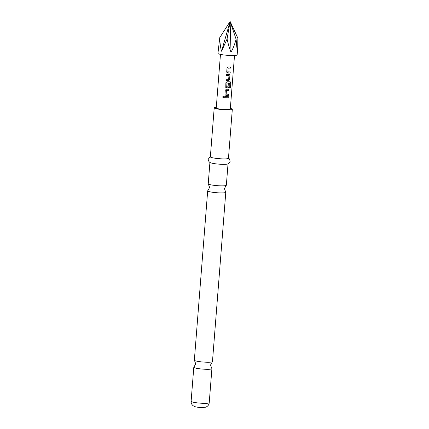 <?xml version="1.0" encoding="UTF-8"?>
<svg xmlns="http://www.w3.org/2000/svg" width="429" height="429" viewBox="0 0 429 429"><rect width="100%" height="100%" fill="white"/><g stroke="black" fill="none" stroke-linecap="round" stroke-linejoin="round"><path stroke-width="0.64" d="M224.12 97.083C223.568 97.941 223.091 97.898 222.694 96.949L223.048 96.412L224.115 97.115M224.12 97.067C223.573 97.93 223.107 97.887 222.715 96.938L223.021 96.428M212.344 361.781L210.537 365.02L211.819 368.495A9.084 1.148 -175.5 0 1 211.905 368.677A9.084 1.148 -175.5 0 1 205.861 369.278A9.084 1.148 -175.5 0 1 193.795 367.251A9.084 1.148 -175.5 0 1 193.913 367.09L195.721 363.851L194.439 360.371A9.084 1.148 4.5 0 0 206.413 362.221A9.084 1.148 4.5 0 0 212.344 361.781A9.084 1.148 4.5 0 0 212.462 361.62L225.788 192.283A9.084 1.148 -175.5 0 1 219.745 192.889A9.084 1.148 -175.5 0 1 207.679 190.857A9.084 1.148 -175.5 0 1 207.792 190.696L209.604 187.457L208.322 183.982A9.084 1.148 4.5 0 0 220.297 185.832A9.084 1.148 4.5 0 0 226.228 185.392A9.084 1.148 4.5 0 0 226.346 185.226L228.024 163.878M226.228 185.392L224.421 188.626L225.702 192.106A9.084 1.148 -175.5 0 1 225.788 192.283M231.006 52.166C229.638 48.911 228.325 44.525 227.059 39.007L221.568 51.212C220.522 47.769 219.921 43.249 219.766 37.645L217.948 53.357A9.631 1.212 4.5 0 0 218.495 53.818A9.631 1.212 4.5 0 0 229.124 55.438A9.631 1.212 4.5 0 0 237.157 54.869L237.698 47.984L237.253 51.727L236.116 39.302C234.577 44.729 232.872 49.019 231.006 52.166L230.121 21.45L236.116 39.302M219.766 37.645L230.121 21.45L237.881 38.24L237.698 47.984M207.679 190.857L194.353 360.194A9.084 1.148 4.5 0 0 194.439 360.371M209.915 162.457L208.231 183.8A9.084 1.148 4.5 0 0 208.322 183.982M216.296 107.282A9.084 1.148 4.5 0 0 214.21 107.845L210.355 156.842A9.084 1.148 4.5 0 0 222.42 158.869A9.084 1.148 4.5 0 0 228.464 158.269L232.32 109.272A9.084 1.148 4.5 0 0 230.346 108.392M214.21 107.845A9.084 1.148 4.5 0 0 226.276 109.872A9.084 1.148 4.5 0 0 232.32 109.272M210.371 156.676L209.631 157.052L208.221 159.406L208.36 160.602L209.331 162.039L210.462 162.73A9.084 1.148 4.5 0 0 221.991 164.318A9.084 1.148 4.5 0 0 227.44 164.066L228.668 163.562L229.847 162.291L230.175 161.132L229.15 158.591L228.48 158.097M227.708 73.027L226.973 72.667L226.721 71.895L227.038 67.895L228.196 66.892L230.641 66.945L230.55 68.088L228.174 68.114L227.879 71.809L230.25 71.938L230.159 73.08L226.973 72.662M230.577 66.929L230.486 68.072L228.148 68.098L227.949 71.89M229.129 74.373L229.971 75.44L229.66 79.445L228.646 80.507L226.056 80.395L226.142 79.252L228.673 79.29L228.963 75.59L226.448 75.402L226.539 74.26L229.333 74.431M228.963 75.59L226.437 75.391M230.062 83.135L226.995 83.103L226.7 86.797L228.078 86.846L228.335 83.596L229.333 83.596L229.075 86.873L228.062 87.94L225.804 87.532L225.868 82.759L227.021 81.757L230.223 81.789L230.872 82.813L230.496 87.613L229.703 87.661L230.062 83.135M230.008 83.06L226.968 83.087L226.769 86.878M225.954 95.324L225.22 94.965L224.968 94.192L225.284 90.192L226.437 89.184L228.888 89.237L228.796 90.38L226.415 90.406L226.126 94.107L228.496 94.23L228.405 95.372L225.214 94.959M228.823 89.221L228.732 90.363L226.394 90.396L226.196 94.187M224.694 97.699L224.78 96.557L228.303 96.67L228.212 97.812L224.694 97.699M220.463 54.386L216.243 108.006A7.046 0.89 4.5 0 0 216.64 108.339A7.046 0.89 4.5 0 0 224.415 109.524A7.046 0.89 4.5 0 0 230.293 109.111L234.513 55.491M221.568 51.212L230.121 21.45L227.059 39.007M228.239 96.654L228.212 97.812M228.148 97.796L224.683 97.683M228.432 94.214L228.405 95.372M228.341 95.356L225.933 95.308M230.148 81.773L230.786 82.797L230.496 87.613M230.411 87.596L229.633 87.645M229.268 83.58L229.011 86.856L228.013 87.924L226.539 87.891M226.517 87.875L225.799 87.527M229.081 74.356L229.912 75.424L229.595 79.429L228.646 80.507M228.598 80.491L226.045 80.384M230.185 71.922L230.094 73.064L227.686 73.01M209.229 402.713C209.025 404.542 208.113 405.909 206.499 406.81L205.373 407.25L201.378 407.55C201.029 407.523 198.445 407.534 195.211 406.74L193.173 405.764C191.715 404.622 191.034 403.131 191.119 401.287A9.084 1.148 4.5 0 0 203.18 403.314A9.084 1.148 4.5 0 0 209.229 402.713L211.905 368.677M191.119 401.287L193.795 367.251"/></g></svg>
